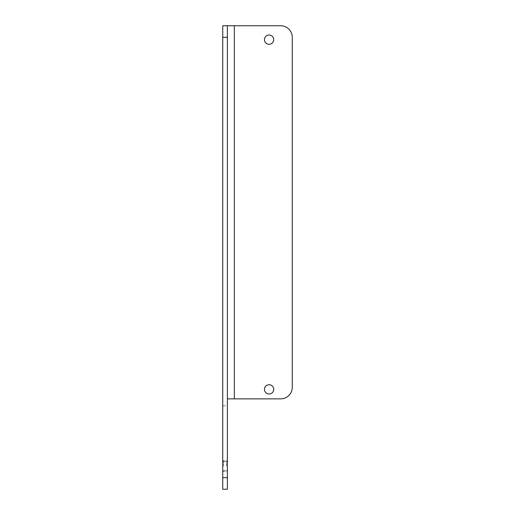 <?xml version="1.0" encoding="UTF-8"?>
<svg xmlns="http://www.w3.org/2000/svg" width="515" height="515" viewBox="0 0 515 515"><rect width="100%" height="100%" fill="white"/><g stroke="black" fill="none" stroke-linecap="round" stroke-linejoin="round"><path stroke-width="0.39" stroke-dasharray="2.58 1.93" d="M227.373 477.663L222.738 477.663L222.738 489.25L227.373 489.25L227.373 25.75M222.738 477.663L222.738 405.82L227.373 405.82M222.738 466.075L222.738 460.05L222.738 466.075M227.373 398.868L234.325 398.868L234.325 25.75L222.738 25.75L222.738 405.82M227.373 466.075L227.373 460.05L227.373 466.075M226.561 466.075L226.561 460.861L226.561 466.075M223.549 466.075L223.549 460.861L223.549 466.075M234.325 25.75L280.675 25.75A11.588 11.588 0 0 1 292.263 37.338L292.263 387.28A11.588 11.588 0 0 1 280.675 398.868L234.325 398.868M264.453 39.655A4.635 4.635 0 0 0 271.405 43.672A4.635 4.635 0 0 0 271.405 35.638A4.635 4.635 0 0 0 264.453 39.655M264.453 389.366A4.635 4.635 0 0 0 271.405 393.383A4.635 4.635 0 0 0 271.405 385.349A4.635 4.635 0 0 0 264.453 389.366M222.738 472.101L223.549 471.289L226.561 471.289L227.373 472.101M222.738 460.05L223.549 460.861L226.561 460.861L227.373 460.05M222.738 470.71L227.373 470.71L222.738 470.71M222.738 461.44L227.373 461.44L222.738 461.44"/><path stroke-width="0.77" d="M227.373 489.25L222.738 489.25L222.738 477.663L227.373 477.663L227.373 489.25M222.738 37.338L222.738 25.75L227.373 25.75L227.373 37.338L222.738 37.338L222.738 477.663M227.373 37.338L227.373 477.663M227.373 25.75L234.325 25.75L234.325 398.868L227.373 398.868M234.325 398.868L280.675 398.868A11.588 11.588 0 0 0 292.263 387.28L292.263 37.338A11.588 11.588 0 0 0 280.675 25.75L234.325 25.75M264.453 39.655A4.635 4.635 0 0 1 271.405 35.638A4.635 4.635 0 0 1 271.405 43.672A4.635 4.635 0 0 1 264.453 39.655M264.453 389.366A4.635 4.635 0 0 1 271.405 385.349A4.635 4.635 0 0 1 271.405 393.383A4.635 4.635 0 0 1 264.453 389.366"/></g></svg>
